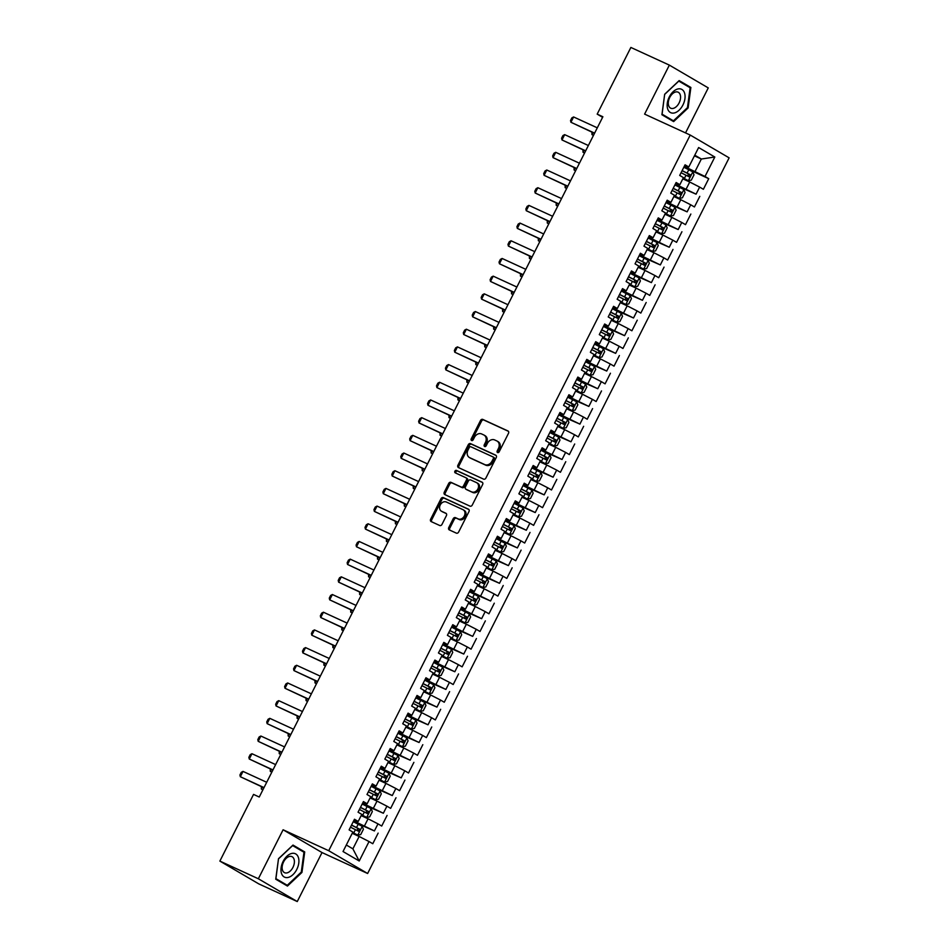 <?xml version="1.0" encoding="UTF-8"?>
<svg xmlns="http://www.w3.org/2000/svg" width="949" height="949" viewBox="0 0 949 949"><rect width="100%" height="100%" fill="white"/><g stroke="black" fill="none" stroke-linecap="round" stroke-linejoin="round"><path stroke-width="1.42" d="M497.573 452.554A1.364 1.079 -59.6 0 0 499.174 451.795L508.486 433.349A1.945 1.542 -59.6 0 0 507.964 430.965L482.78 419.411A1.945 1.542 -59.6 0 0 480.502 420.502L471.19 438.948A1.364 1.079 -59.6 0 0 473.148 439.85L474.358 437.453A6.228 4.923 -59.6 0 1 481.641 433.954L483.729 434.927A6.228 4.923 -59.6 0 1 484.073 435.105A6.228 4.923 -59.6 0 1 485.402 442.531L484.204 444.915A1.364 1.079 -59.6 0 0 486.161 445.816L487.359 443.432A6.228 4.923 -59.6 0 1 494.643 439.933L496.742 440.894A6.228 4.923 -59.6 0 1 497.086 441.071A6.228 4.923 -59.6 0 1 498.415 448.509L497.217 450.894A1.364 1.079 -59.6 0 0 497.573 452.554M448.77 527.525A1.945 1.542 -59.6 0 0 449.292 529.898L456.35 533.136A1.945 1.542 -59.6 0 0 458.628 532.045L468.984 511.558A1.945 1.542 -59.6 0 0 468.462 509.186L443.278 497.62A1.945 1.542 -59.6 0 0 441 498.711L430.644 519.198A1.945 1.542 -59.6 0 0 431.166 521.582L439.707 525.497A1.945 1.542 -59.6 0 0 441.985 524.406L446.41 515.639A1.945 1.542 -59.6 0 0 445.888 513.255L441.653 511.321A5.208 4.116 -59.6 0 1 441.368 511.167A5.208 4.116 -59.6 0 1 440.348 504.773A5.208 4.116 -59.6 0 1 446.35 502.021L462.922 509.637A5.208 4.116 -59.6 0 1 463.219 509.791A5.208 4.116 -59.6 0 1 464.227 516.185A5.208 4.116 -59.6 0 1 458.237 518.925L455.473 517.656A1.945 1.542 -59.6 0 0 453.195 518.747L448.77 527.525L449.814 528.13A1.945 1.542 -59.6 0 0 449.909 530.183M258.353 878.762L297.262 901.55L322.019 852.558L283.099 829.77L258.353 878.762L219.871 861.099L253.549 794.408L259.255 797.03L602.888 116.751L597.182 114.129L602.603 117.308M283.099 829.77L328.722 850.707L690.22 135.055L729.129 157.842L367.631 873.495L328.722 850.707M685.534 132.907L708.262 87.901L669.353 65.113L644.608 114.117L690.22 135.055M669.353 65.113L630.871 47.45L597.182 114.129M483.634 479.15A1.945 1.542 -59.6 0 0 485.9 478.047L496.256 457.56A1.945 1.542 -59.6 0 0 495.734 455.188L470.55 443.622A1.945 1.542 -59.6 0 0 468.272 444.725L457.928 465.212A1.945 1.542 -59.6 0 0 458.45 467.584L483.634 479.15M482.614 484.559L472.27 505.046A1.945 1.542 -59.6 0 1 469.992 506.149L444.808 494.583A1.945 1.542 -59.6 0 1 444.286 492.199L448.711 483.432A1.945 1.542 -59.6 0 1 450.989 482.341L461.202 487.027A1.945 1.542 -59.6 0 0 463.48 485.935L466.422 480.123A1.945 1.542 -59.6 0 0 465.9 477.738L455.259 472.863A1.364 1.079 -59.6 0 1 456.493 470.431L482.092 482.187A1.945 1.542 -59.6 0 1 482.614 484.559M684.051 167.344L708.725 178.673L705 176.478L714.822 157.024L698.63 147.546L688.796 167L685.071 164.806L679.709 175.423L683.446 177.605L679.864 184.687L676.139 182.505L670.777 193.11L674.502 195.292L670.931 202.374L667.194 200.192L661.833 210.797L665.569 212.991L661.999 220.061L658.262 217.879L652.9 228.484L656.637 230.678L653.066 237.748L649.33 235.566L643.968 246.171L647.704 248.365L644.122 255.435L640.397 253.253L635.035 263.858L638.772 266.052L635.189 273.122L631.465 270.94L626.103 281.556L629.828 283.739L626.257 290.809L622.52 288.626L617.158 299.243L620.895 301.426L617.324 308.496L613.588 306.313L608.226 316.93L611.963 319.113L608.392 326.183L604.655 324L599.293 334.617L603.03 336.8L599.448 343.882L595.723 341.687L590.361 352.304L594.098 354.487L590.515 361.569L586.79 359.374L581.429 369.991L585.153 372.174L581.583 379.256L577.846 377.061L572.484 387.678L576.221 389.861L572.65 396.943L568.914 394.748L563.552 405.365L567.288 407.548L563.718 414.63L559.981 412.447L554.619 423.052L558.356 425.247L554.774 432.317L551.049 430.134L545.687 440.739L549.424 442.934L545.841 450.004L542.116 447.821L536.754 458.426L540.479 460.621L536.909 467.691L533.172 465.508L527.81 476.113L531.547 478.308L527.976 485.378L524.239 483.195L518.878 493.812L522.614 495.995L519.044 503.065L515.307 500.882L509.945 511.499L513.682 513.682L510.099 520.752L506.375 518.569L501.013 529.186L504.749 531.369L501.167 538.439L497.442 536.256L492.08 546.873L495.805 549.056L492.234 556.138L488.498 553.943L483.136 564.56L486.873 566.743L483.302 573.825L479.565 571.63L474.203 582.247L477.94 584.43L474.37 591.512L470.633 589.317L465.271 599.934L469.008 602.117L465.425 609.199L461.7 607.004L456.339 617.621L460.075 619.804L456.493 626.886L452.768 624.703L447.406 635.308L451.131 637.503L447.56 644.573L443.824 642.39L438.462 652.995L442.198 655.19L438.628 662.26L434.891 660.077L429.529 670.682L433.266 672.877L429.695 679.947L425.959 677.764L420.597 688.369L424.333 690.564L420.751 697.634L417.026 695.451L411.664 706.068L415.401 708.251L411.819 715.321L408.094 713.138L402.732 723.755L406.457 725.938L402.886 733.008L399.149 730.825L393.788 741.442L397.524 743.625L393.954 750.695L390.217 748.512L384.855 759.129L388.592 761.312L385.021 768.393L381.284 766.199L375.923 776.816L379.659 778.999L376.077 786.08L372.352 783.886L366.99 794.503L370.727 796.686L367.144 803.767L363.42 801.573L358.058 812.19L361.783 814.372L358.212 821.454L354.475 819.26L349.113 829.877L352.85 832.059L343.028 851.526L359.22 861.004L352.886 848.845L359.137 836.472L352.233 833.293M708.725 178.673L703.375 189.278L699.638 187.095L696.068 194.165L675.32 184.118M675.119 185.031L696.068 194.165M699.793 196.36L694.431 206.965L690.706 204.782L687.123 211.852L666.388 201.805M666.186 202.718L687.123 211.852M690.86 214.047L685.498 224.652L681.762 222.469L678.191 229.539L657.443 219.492M657.254 220.405L678.191 229.539M681.928 231.734L676.566 242.339L672.829 240.156L669.259 247.238L648.511 237.179M648.321 238.092L669.259 247.238M672.995 249.421L667.633 260.038L663.897 257.843L660.326 264.925L639.579 254.866M639.377 255.779L660.326 264.925M664.051 267.108L658.701 277.725L654.964 275.53L651.394 282.612L630.646 272.553M630.444 273.466L651.394 282.612M655.118 284.795L649.757 295.412L646.032 293.217L642.449 300.299L621.714 290.24M621.512 291.153L642.449 300.299M646.186 302.482L640.824 313.099L637.087 310.904L633.517 317.986L612.769 307.927M612.579 308.84L633.517 317.986M637.254 320.169L631.892 330.786L628.155 328.603L624.584 335.673L603.837 325.614M603.647 326.527L624.584 335.673M628.321 337.856L622.959 348.473L619.222 346.29L615.652 353.36L594.904 343.301M594.703 344.214L615.652 353.36M619.377 355.543L614.027 366.16L610.29 363.977L606.719 371.047L585.972 360.988M585.77 361.913L606.719 371.047M610.444 373.23L605.082 383.847L601.358 381.664L597.775 388.734L577.039 378.687M576.838 379.6L597.775 388.734M601.512 390.929L596.15 401.534L592.413 399.351L588.843 406.421L568.095 396.374M567.905 397.287L588.843 406.421M592.579 408.616L587.217 419.221L583.481 417.038L579.91 424.108L559.163 414.061M558.973 414.974L579.91 424.108M583.647 426.303L578.285 436.908L574.548 434.725L570.978 441.795L550.23 431.748M550.029 432.661L570.978 441.795M574.703 443.99L569.353 454.595L565.616 452.412L562.045 459.494L541.298 449.435M541.096 450.348L562.045 459.494M565.77 461.677L560.408 472.294L556.683 470.099L553.101 477.181L532.365 467.122M532.164 468.035L553.101 477.181M556.838 479.364L551.476 489.981L547.739 487.786L544.168 494.868L523.421 484.809M523.231 485.722L544.168 494.868M547.905 497.051L542.543 507.668L538.807 505.473L535.236 512.555L514.488 502.496M514.299 503.409L535.236 512.555M538.973 514.738L533.611 525.355L529.874 523.16L526.304 530.242L505.556 520.182M505.354 521.096L526.304 530.242M530.028 532.425L524.678 543.042L520.942 540.859L517.371 547.929L496.624 537.869M496.422 538.783L517.371 547.929M521.096 550.112L515.734 560.729L512.009 558.546L508.427 565.616L487.691 555.556M487.489 556.47L508.427 565.616M512.163 567.799L506.802 578.416L503.065 576.233L499.494 583.303L478.747 573.243M478.557 574.169L499.494 583.303M503.231 585.486L497.869 596.102L494.132 593.92L490.562 600.99L469.814 590.942M469.625 591.856L490.562 600.99M494.299 603.184L488.937 613.789L485.2 611.607L481.629 618.677L460.882 608.629M460.68 609.543L481.629 618.677M485.354 620.871L480.004 631.476L476.268 629.294L472.697 636.364L451.949 626.316M451.748 627.23L472.697 636.364M476.422 638.558L471.06 649.163L467.335 646.981L463.753 654.051L443.017 644.003M442.815 644.917L463.753 654.051M467.489 656.245L462.127 666.85L458.391 664.668L454.82 671.75L434.073 661.69M433.883 662.604L454.82 671.75M458.557 673.932L453.195 684.537L449.458 682.355L445.888 689.437L425.14 679.377M424.95 680.291L445.888 689.437M449.624 691.619L444.262 702.236L440.526 700.042L436.955 707.124L416.208 697.064M416.006 697.978L436.955 707.124M440.68 709.306L435.33 719.923L431.593 717.729L428.023 724.811L407.275 714.751M407.074 715.665L428.023 724.811M431.748 726.993L426.386 737.61L422.661 735.416L419.078 742.498L398.343 732.438M398.141 733.352L419.078 742.498M422.815 744.68L417.453 755.297L413.717 753.115L410.146 760.185L389.398 750.125M389.209 751.039L410.146 760.185M413.883 762.367L408.521 772.984L404.784 770.802L401.213 777.872L380.466 767.812M380.276 768.726L401.213 777.872M404.95 780.054L399.588 790.671L395.852 788.489L392.281 795.559L371.534 785.499M371.332 786.424L392.281 795.559M396.006 797.741L390.656 808.358L386.919 806.176L383.349 813.246L362.601 803.198M362.399 804.111L383.349 813.246M387.073 815.428L381.712 826.045L377.987 823.862L374.404 830.933L353.669 820.885M353.467 821.798L374.404 830.933M378.141 833.127L372.779 843.732L369.042 841.549L359.22 861.004M354.072 820.078L358.212 821.454M369.042 841.549L359.137 836.472M363.004 802.391L367.144 803.767M364.499 825.855L368.07 818.785L361.166 815.606M377.987 823.862L368.07 818.785M371.937 784.704L376.077 786.08M373.432 808.168L377.014 801.086L370.098 797.919M386.919 806.176L377.014 801.086M380.869 767.017L385.021 768.393M382.364 790.481L385.946 783.399L379.031 780.232M395.852 788.489L385.946 783.399M389.802 749.33L393.954 750.695M391.308 772.794L394.879 765.713L387.975 762.545M404.784 770.802L394.879 765.713M398.746 731.643L402.886 733.008M400.241 755.107L403.811 748.026L396.907 744.858M413.717 753.115L403.811 748.026M407.679 713.956L411.819 715.321M409.173 737.42L412.744 730.339L405.84 727.171M422.661 735.416L412.744 730.339M416.611 696.269L420.751 697.634M418.106 719.722L421.688 712.652L414.772 709.484M431.593 717.729L421.688 712.652M425.543 678.582L429.695 679.947M427.038 702.035L430.621 694.965L423.705 691.797M440.526 700.042L430.621 694.965M434.476 660.884L438.628 662.26M435.982 684.348L439.553 677.278L432.637 674.098M449.458 682.355L439.553 677.278M443.42 643.197L447.56 644.573M444.915 666.661L448.486 659.591L441.582 656.411M458.391 664.668L448.486 659.591M452.353 625.51L456.493 626.886M453.847 648.974L457.418 641.904L450.514 638.724M467.335 646.981L457.418 641.904M461.285 607.823L465.425 609.199M462.78 631.287L466.362 624.217L459.446 621.037M476.268 629.294L466.362 624.217M470.218 590.136L474.37 591.512M471.712 613.6L475.295 606.53L468.379 603.35M485.2 611.607L475.295 606.53M479.15 572.449L483.302 573.825M480.657 595.913L484.227 588.831L477.311 585.663M494.132 593.92L484.227 588.831M488.094 554.762L492.234 556.138M489.589 578.226L493.16 571.144L486.256 567.976M503.065 576.233L493.16 571.144M497.027 537.075L501.167 538.439M498.522 560.539L502.092 553.457L495.188 550.29M512.009 558.546L502.092 553.457M505.959 519.388L510.099 520.752M507.454 542.852L511.037 535.77L504.121 532.603M520.942 540.859L511.037 535.77M514.892 501.701L519.044 503.065M516.386 525.165L519.969 518.083L513.053 514.916M529.874 523.16L519.969 518.083M523.824 484.014L527.976 485.378M525.331 507.466L528.901 500.396L521.986 497.229M538.807 505.473L528.901 500.396M532.769 466.327L536.909 467.691M534.263 489.779L537.834 482.709L530.93 479.542M547.739 487.786L537.834 482.709M541.701 448.628L545.841 450.004M543.196 472.092L546.766 465.022L539.862 461.855M556.683 470.099L546.766 465.022M550.634 430.941L554.774 432.317M552.128 454.405L555.711 447.335L548.795 444.156M565.616 452.412L555.711 447.335M559.566 413.254L563.718 414.63M561.061 436.718L564.643 429.648L557.727 426.469M574.548 434.725L564.643 429.648M568.498 395.567L572.65 396.943M570.005 419.031L573.576 411.961L566.66 408.782M583.481 417.038L573.576 411.961M577.443 377.88L581.583 379.256M578.937 401.344L582.508 394.274L575.604 391.095M592.413 399.351L582.508 394.274M586.375 360.193L590.515 361.569M587.87 383.657L591.441 376.575L584.537 373.408M601.358 381.664L591.441 376.575M595.308 342.506L599.448 343.882M596.802 365.97L600.385 358.888L593.469 355.721M610.29 363.977L600.385 358.888M604.24 324.819L608.392 326.183M605.735 348.283L609.317 341.201L602.401 338.034M619.222 346.29L609.317 341.201M613.173 307.132L617.324 308.496M614.679 330.596L618.25 323.514L611.334 320.347M628.155 328.603L618.25 323.514M622.117 289.445L626.257 290.809M623.612 312.909L627.182 305.827L620.278 302.66M637.087 310.904L627.182 305.827M631.049 271.758L635.189 273.122M632.544 295.222L636.115 288.14L629.211 284.973M646.032 293.217L636.115 288.14M639.982 254.071L644.122 255.435M641.477 277.523L645.059 270.453L638.143 267.286M654.964 275.53L645.059 270.453M648.914 236.384L653.066 237.748M650.409 259.836L653.991 252.766L647.076 249.599M663.897 257.843L653.991 252.766M657.847 218.685L661.999 220.061M659.353 242.149L662.924 235.079L656.008 231.9M672.829 240.156L662.924 235.079M666.791 200.998L670.931 202.374M668.286 224.462L671.856 217.392L664.952 214.213M681.762 222.469L671.856 217.392M675.724 183.311L679.864 184.687M677.218 206.775L680.789 199.705L673.885 196.526M690.706 204.782L680.789 199.705M684.656 165.624L688.796 167M686.151 189.088L689.733 182.018L682.817 178.839M699.638 187.095L689.733 182.018M219.871 861.099L258.78 883.887L297.262 901.55M322.019 852.558L367.631 873.495M346.314 845.001L352.886 848.845M694.431 155.85L701.347 159.017L694.775 155.173M705 176.478L684.253 166.431M695.083 171.401L701.347 159.017L714.822 157.024M673.636 121.602L688.108 107.961L690.872 87.462L679.152 80.594L664.68 94.236L661.916 114.734L673.636 121.602M304.712 851.929L292.992 845.073L278.508 858.703L275.744 879.213L287.464 886.069L301.948 872.428L304.712 851.929L298.994 849.308M498.154 452.626A1.364 1.079 -59.6 0 1 498.261 451.51L499.471 449.126A6.228 4.923 -59.6 0 0 498.142 441.688L497.086 441.071M484.073 435.105L485.129 435.721A6.228 4.923 -59.6 0 1 486.457 443.147L485.247 445.532A1.364 1.079 -59.6 0 0 485.141 446.647M508.403 431.297L483.836 420.027A1.945 1.542 -59.6 0 0 481.558 421.119L472.234 439.565A1.364 1.079 -59.6 0 0 472.127 440.668M496.161 455.52L471.594 444.239A1.945 1.542 -59.6 0 0 469.328 445.33L458.972 465.817A1.945 1.542 -59.6 0 0 459.067 467.869M493.326 458.581A1.364 1.079 -59.6 0 0 492.97 456.908L470.858 446.765A1.364 1.079 -59.6 0 0 469.269 447.525L467.999 450.051A6.228 4.923 -59.6 0 0 469.328 457.477A6.228 4.923 -59.6 0 0 469.66 457.655L484.773 464.595A6.228 4.923 -59.6 0 0 492.057 461.095L493.326 458.581L494.382 459.197A1.364 1.079 -59.6 0 0 494.014 457.525L493.112 456.991M470.052 457.881A6.228 4.923 -59.6 0 0 470.372 458.094A6.228 4.923 -59.6 0 0 470.716 458.272L469.66 457.655M494.382 459.197L493.112 461.712A6.228 4.923 -59.6 0 1 485.829 465.212L470.716 458.272M466.101 477.869L466.944 478.355A1.945 1.542 -59.6 0 1 467.466 480.74L464.536 486.552A1.945 1.542 -59.6 0 1 462.258 487.644L452.044 482.958A1.945 1.542 -59.6 0 0 449.767 484.049L445.342 492.816A1.945 1.542 -59.6 0 0 445.425 494.868M482.531 482.519L457.537 471.048A1.364 1.079 -59.6 0 0 455.971 473.183M471.807 491.902A5.208 4.116 -59.6 0 0 477.798 489.15A5.208 4.116 -59.6 0 0 476.778 482.756A5.208 4.116 -59.6 0 0 476.493 482.614L470.657 479.921A1.945 1.542 -59.6 0 0 468.379 481.024L465.437 486.837A1.945 1.542 -59.6 0 0 465.959 489.209L472.851 492.507A5.208 4.116 -59.6 0 0 478.854 489.767A5.208 4.116 -59.6 0 0 477.833 483.373A5.208 4.116 -59.6 0 0 477.549 483.219M466.801 489.708A1.945 1.542 -59.6 0 0 467.015 489.826L465.959 489.209M472.851 492.507L467.015 489.826M463.978 510.254A5.208 4.116 -59.6 0 1 464.263 510.408A5.208 4.116 -59.6 0 1 465.283 516.802A5.208 4.116 -59.6 0 1 459.292 519.542L456.528 518.273A1.945 1.542 -59.6 0 0 454.251 519.364L449.814 528.13M442.151 511.606A5.208 4.116 -59.6 0 0 442.424 511.784A5.208 4.116 -59.6 0 0 442.709 511.926L441.653 511.321M446.315 513.587L442.709 511.926M468.889 509.518L444.322 498.237A1.945 1.542 -59.6 0 0 442.044 499.328L431.7 519.815A1.945 1.542 -59.6 0 0 431.795 521.867M687.432 107.652L688.108 107.961M685.154 84.829L690.872 87.462M301.26 872.119L301.948 872.428M683.185 178.127L688.31 180.678L691.311 180.132L693.992 174.83L692.782 171.828L683.849 167.238M688.31 180.678L683.233 178.009M681.074 172.718L689.045 176.775L690.113 174.652L682.141 170.595M682.094 170.701L688.061 173.703L688.203 175.707M592.947 132.611L591.951 134.58L593.516 135.304M591.915 132.136L591.951 134.58L593.445 135.446M594.608 133.133L570.918 122.267L570.527 120.547L571.867 117.89L573.599 116.952L597.289 127.83M573.599 116.952L570.918 122.267L594.513 133.335M674.253 195.814L679.377 198.365L682.378 197.819L685.059 192.517L683.849 189.515L674.905 184.925M679.377 198.365L674.3 195.696M672.141 190.405L680.16 194.486L681.18 192.339L673.209 188.282M673.149 188.4L679.128 191.39L679.27 193.394M584.015 150.298L583.018 152.267L584.584 152.991M582.983 149.835L583.018 152.267L584.501 153.145M665.308 213.501L670.445 216.052L673.434 215.518L676.115 210.203L674.905 207.202L665.973 202.612M670.445 216.052L665.368 213.383M663.209 208.092L671.18 212.149L672.248 210.026L664.276 205.969M664.217 206.087L670.196 209.077L670.338 211.081M575.07 167.985L574.086 169.954L575.652 170.678M574.05 167.522L574.086 169.954L575.568 170.832M585.675 150.82L561.986 139.954L561.583 138.234L562.923 135.577L564.667 134.639L588.356 145.517M564.667 134.639L561.986 139.954L585.58 151.021M576.743 168.519L553.053 157.641L552.65 155.921L553.991 153.263L555.723 152.326L579.424 163.204M555.723 152.326L553.053 157.641L576.648 168.708M674.502 112.919A12.895 7.9 114.7 0 0 684.929 98.684A12.895 7.9 114.7 0 0 677.716 89.004A12.895 7.9 114.7 0 0 667.289 103.251A12.895 7.9 114.7 0 0 674.502 112.919M673.316 108.376A8.826 5.409 114.7 0 0 680.053 100.547A8.826 5.409 114.7 0 0 678.108 92.172A8.826 5.409 114.7 0 0 675.522 92.006A8.826 5.409 114.7 0 0 668.796 99.835A8.826 5.409 114.7 0 0 670.741 108.21A8.826 5.409 114.7 0 0 673.316 108.376M664.751 94.319L678.784 81.104L690.137 87.747L687.467 107.617L673.434 120.831L662.082 114.177L664.668 94.283M668.286 118.471L673.434 120.831M288.33 877.398A12.895 7.9 114.7 0 0 298.769 863.163A12.895 7.9 114.7 0 0 291.557 853.483A12.895 7.9 114.7 0 0 281.118 867.718A12.895 7.9 114.7 0 0 288.33 877.398M287.156 872.855A8.826 5.409 114.7 0 0 293.882 865.025A8.826 5.409 114.7 0 0 291.936 856.639A8.826 5.409 114.7 0 0 289.362 856.472A8.826 5.409 114.7 0 0 282.636 864.314A8.826 5.409 114.7 0 0 284.57 872.689A8.826 5.409 114.7 0 0 287.156 872.855M278.591 858.786L292.624 845.571L303.977 852.226L301.296 872.084L287.262 885.298L275.91 878.655L278.508 858.75M282.114 882.938L287.262 885.298M656.376 231.188L661.512 233.739L664.502 233.205L667.183 227.89L665.973 224.889L657.04 220.298M661.512 233.739L656.435 231.07M654.264 225.779L662.236 229.836L663.315 227.713L655.344 223.656M655.284 223.774L661.263 226.764L661.406 228.78M566.138 185.672L565.141 187.641L566.719 188.365M565.118 185.209L565.141 187.641L566.636 188.519M647.443 248.875L652.568 251.426L655.569 250.892L658.25 245.577L657.04 242.576L648.108 237.985M652.568 251.426L647.503 248.757M645.332 243.466L653.303 247.523L654.383 245.4L646.411 241.343M646.352 241.461L652.331 244.462L652.473 246.467M557.205 203.359L556.209 205.328L557.775 206.052M556.185 202.896L556.209 205.328L557.704 206.206M567.81 186.206L544.109 175.328L543.718 173.608L545.058 170.95L546.79 170.013L570.491 180.891M546.79 170.013L544.109 175.328L567.704 186.395M558.866 203.893L535.177 193.015L534.785 191.295L536.126 188.649L537.858 187.712L561.547 198.578M537.858 187.712L535.177 193.015L558.771 204.082M638.511 266.562L643.636 269.113L646.637 268.579L649.318 263.264L648.108 260.263L639.175 255.672M643.636 269.113L638.558 266.455M636.399 261.153L644.371 265.21L645.439 263.087L637.467 259.03M637.42 259.148L643.386 262.149L643.529 264.154M548.273 221.046L547.276 223.015L548.842 223.739M547.241 220.583L547.276 223.015L548.771 223.893M549.934 221.58L526.244 210.702L525.853 208.982L527.193 206.336L528.925 205.399L552.615 216.265M528.925 205.399L526.244 210.702L549.839 221.769M629.578 284.249L634.703 286.8L637.704 286.266L640.385 280.963L639.175 277.962L630.231 273.359M634.703 286.8L629.626 284.142M627.467 278.84L635.439 282.897L636.506 280.774L628.535 276.728M628.475 276.835L634.454 279.836L634.596 281.841M539.34 238.745L538.344 240.702L539.91 241.426M538.308 238.27L538.344 240.702L539.827 241.58M541.001 239.267L517.312 228.389L516.92 226.669L518.249 224.023L519.993 223.086L543.682 233.964M519.993 223.086L517.312 228.389L540.906 239.456M620.634 301.936L625.771 304.487L628.76 303.953L631.441 298.65L630.231 295.649L621.298 291.046M625.771 304.487L620.693 301.829M618.534 296.539L626.506 300.584L627.574 298.461L619.602 294.415M619.543 294.522L625.521 297.523L625.664 299.528M530.396 256.432L529.412 258.389L530.977 259.113M529.376 255.957L529.412 258.389L530.894 259.267M532.069 256.954L508.379 246.076L507.976 244.356L509.316 241.71L511.048 240.773L534.75 251.651M511.048 240.773L508.379 246.076L531.974 257.143M611.702 319.623L616.838 322.174L619.827 321.64L622.508 316.337L621.298 313.336L612.366 308.733M616.838 322.174L611.761 319.516M609.59 314.226L617.562 318.271L618.641 316.147L610.67 312.102M610.61 312.209L616.589 315.21L616.731 317.215M521.464 274.119L520.467 276.076L522.045 276.8M520.443 273.644L520.467 276.076L521.962 276.954M523.136 274.641L499.435 263.763L499.044 262.054L500.384 259.397L502.116 258.46L525.817 269.338M502.116 258.46L499.435 263.763L523.029 274.83M602.769 337.31L607.894 339.861L610.895 339.327L613.576 334.024L612.366 331.023L603.434 326.42M607.894 339.861L602.829 337.203M600.658 331.913L608.629 335.958L609.709 333.834L601.737 329.789M601.678 329.896L607.657 332.897L607.799 334.902M512.531 291.806L511.535 293.775L513.101 294.487M511.511 291.331L511.535 293.775L513.029 294.641M514.192 292.328L490.503 281.45L490.111 279.741L491.452 277.084L493.183 276.147L516.873 287.025M493.183 276.147L490.503 281.45L514.097 292.529M593.837 354.997L598.961 357.548L601.963 357.014L604.643 351.711L603.434 348.71L594.501 344.119M598.961 357.548L593.884 354.89M591.725 349.6L599.697 353.645L600.764 351.521L592.793 347.476M592.745 347.583L598.712 350.584L598.855 352.589M503.599 309.493L502.602 311.462L504.168 312.174M502.567 309.018L502.602 311.462L504.097 312.328M505.259 310.015L481.57 299.137L481.179 297.428L482.519 294.771L484.251 293.834L507.94 304.712M484.251 293.834L481.57 299.137L505.165 310.216M584.904 372.684L590.029 375.235L593.03 374.701L595.711 369.398L594.501 366.397L585.557 361.806M590.029 375.235L584.952 372.577M582.793 367.287L590.764 371.332L591.832 369.22L583.86 365.163M583.801 365.27L589.78 368.271L589.922 370.276M494.666 327.18L493.67 329.149L495.236 329.861M493.634 326.705L493.67 329.149L495.153 330.015M496.327 327.702L472.638 316.824L472.246 315.115L473.575 312.458L475.319 311.521L499.008 322.399M475.319 311.521L472.638 316.824L496.232 327.903M575.96 390.383L581.096 392.933L584.086 392.388L586.767 387.085L585.557 384.084L576.624 379.493M581.096 392.933L576.019 390.264M573.86 384.974L581.879 389.054L582.9 386.907L574.928 382.85M574.869 382.957L580.847 385.958L580.99 387.963M485.722 344.867L484.737 346.836L486.303 347.559M484.702 344.392L484.737 346.836L486.22 347.702M487.395 345.389L463.705 334.511L463.302 332.802L464.642 330.145L466.374 329.208L490.075 340.086M466.374 329.208L463.705 334.511L487.3 345.59M567.028 408.07L572.164 410.62L575.153 410.075L577.834 404.772L576.624 401.771L567.692 397.18M572.164 410.62L567.087 407.951M564.916 402.661L572.888 406.718L573.967 404.594L565.995 400.537M565.936 400.644L571.915 403.645L572.057 405.65M476.789 362.554L475.793 364.523L477.371 365.246M475.769 362.091L475.793 364.523L477.288 365.401M478.462 363.076L454.761 352.209L454.369 350.489L455.71 347.832L457.442 346.895L481.143 357.773M457.442 346.895L454.761 352.209L478.355 363.277M558.095 425.757L563.22 428.307L566.221 427.762L568.902 422.459L567.692 419.458L558.759 414.867M563.22 428.307L558.154 425.638M555.984 420.348L563.955 424.405L565.035 422.281L557.063 418.224M557.004 418.343L562.982 421.332L563.125 423.337M467.857 380.241L466.861 382.21L468.426 382.933M466.837 379.778L466.861 382.21L468.355 383.088M469.518 380.774L445.828 369.896L445.437 368.176L446.777 365.519L448.509 364.582L472.199 375.46M448.509 364.582L445.828 369.896L469.423 380.964M549.163 443.444L554.287 445.994L557.288 445.461L559.969 440.146L558.759 437.145L549.827 432.554M554.287 445.994L549.21 443.325M547.051 438.035L555.023 442.092L556.09 439.968L548.119 435.911M548.071 436.03L554.038 439.019L554.18 441.024M458.925 397.928L457.928 399.897L459.494 400.62M457.892 397.465L457.928 399.897L459.423 400.775M460.585 398.461L436.896 387.583L436.504 385.863L437.845 383.206L439.577 382.269L463.266 393.147M439.577 382.269L436.896 387.583L460.49 398.651M540.23 461.131L545.355 463.681L548.356 463.148L551.037 457.833L549.827 454.832L540.883 450.241M545.355 463.681L540.278 461.012M538.119 455.722L546.09 459.779L547.158 457.655L539.186 453.598M539.127 453.717L545.106 456.718L545.248 458.723M449.992 415.615L448.996 417.584L450.561 418.307M448.96 415.152L448.996 417.584L450.478 418.462M451.653 416.148L427.963 405.27L427.572 403.55L428.901 400.905L430.644 399.956L454.334 410.834M430.644 399.956L427.963 405.27L451.558 416.338M531.286 478.818L536.422 481.368L539.412 480.835L542.093 475.52L540.883 472.519L531.95 467.928M536.422 481.368L531.345 478.711M529.186 473.409L537.158 477.466L538.225 475.342L530.254 471.285M530.194 471.404L536.173 474.405L536.315 476.41M441.048 433.302L440.063 435.271L441.629 435.994M440.028 432.839L440.063 435.271L441.546 436.149M442.72 433.835L419.031 422.957L418.628 421.237L419.968 418.592L421.7 417.655L445.401 428.521M421.7 417.655L419.031 422.957L442.625 434.025M522.353 496.505L527.49 499.055L530.479 498.522L533.16 493.207L531.95 490.218L523.018 485.615M527.49 499.055L522.413 496.398M520.242 491.096L528.213 495.153L529.293 493.029L521.321 488.984M521.262 489.091L527.241 492.092L527.383 494.097M432.115 451L431.119 452.958L432.697 453.681M431.095 450.526L431.119 452.958L432.614 453.836M433.788 451.522L410.087 440.644L409.695 438.924L411.036 436.279L412.768 435.342L436.469 446.22M412.768 435.342L410.087 440.644L433.681 451.712M513.421 514.192L518.545 516.742L521.547 516.209L524.228 510.906L523.018 507.905L514.085 503.302M518.545 516.742L513.48 514.085M511.309 508.794L519.281 512.84L520.36 510.716L512.389 506.671M512.33 506.778L518.308 509.779L518.451 511.784M423.183 468.687L422.186 470.645L423.752 471.368M422.163 468.213L422.186 470.645L423.681 471.523M424.844 469.209L401.154 458.331L400.763 456.611L402.103 453.966L403.835 453.029L427.524 463.907M403.835 453.029L401.154 458.331L424.749 469.399M504.488 531.879L509.613 534.429L512.614 533.896L515.295 528.593L514.085 525.592L505.153 520.989M509.613 534.429L504.536 531.772M502.377 526.481L510.348 530.527L511.416 528.403L503.445 524.358M503.397 524.465L509.364 527.466L509.506 529.471M414.25 486.374L413.254 488.332L414.82 489.055M413.218 485.9L413.254 488.332L414.749 489.209M415.911 486.896L392.222 476.018L391.83 474.31L393.171 471.653L394.903 470.716L418.592 481.594M394.903 470.716L392.222 476.018L415.816 487.086M495.556 549.566L500.681 552.116L503.682 551.583L506.363 546.28L505.153 543.279L496.208 538.676M500.681 552.116L495.603 549.459M493.444 544.168L501.416 548.214L502.484 546.09L494.512 542.045M494.453 542.152L500.431 545.153L500.574 547.158M405.318 504.061L404.321 506.031L405.887 506.742M404.286 503.587L404.321 506.031L405.816 506.896M406.979 504.583L383.289 493.705L382.898 491.997L384.226 489.34L385.97 488.403L409.66 499.281M385.97 488.403L383.289 493.705L406.884 504.773M486.612 567.253L491.748 569.803L494.737 569.27L497.418 563.967L496.208 560.966L487.276 556.375M491.748 569.803L486.671 567.146M484.512 561.855L492.484 565.901L493.551 563.777L485.58 559.732M485.52 559.839L491.499 562.84L491.641 564.845M396.374 521.748L395.389 523.718L396.955 524.429M395.353 521.274L395.389 523.718L396.872 524.583M398.046 522.27L374.357 511.392L373.953 509.684L375.294 507.027L377.038 506.09L400.727 516.968M377.038 506.09L374.357 511.392L397.951 522.472M477.679 584.94L482.816 587.49L485.805 586.957L488.486 581.654L487.276 578.653L478.343 574.062M482.816 587.49L477.738 584.833M475.568 579.542L483.539 583.588L484.619 581.464L476.647 577.419M476.588 577.526L482.567 580.527L482.709 582.532M387.441 539.435L386.445 541.404L388.022 542.116M386.421 538.961L386.445 541.404L387.939 542.27M468.747 602.639L473.871 605.189L476.873 604.643L479.553 599.341L478.343 596.34L469.411 591.749M473.871 605.189L468.806 602.52M466.635 597.229L474.607 601.286L475.686 599.163L467.715 595.106M467.655 595.213L473.634 598.214L473.776 600.219M378.509 557.122L377.512 559.091L379.078 559.803M377.488 556.648L377.512 559.091L379.007 559.957M459.814 620.326L464.939 622.876L467.94 622.33L470.621 617.028L469.411 614.027L460.479 609.436M464.939 622.876L459.862 620.207M457.703 614.916L465.674 618.973L466.742 616.85L458.77 612.793M458.723 612.9L464.69 615.901L464.832 617.906M369.576 574.809L368.58 576.778L370.146 577.502M368.544 574.347L368.58 576.778L370.074 577.644M450.882 638.013L456.006 640.563L459.008 640.017L461.688 634.715L460.479 631.714L451.534 627.123M456.006 640.563L450.929 637.894M448.77 632.603L456.789 636.684L457.809 634.537L449.838 630.48M449.779 630.599L455.757 633.588L455.9 635.593M360.644 592.496L359.647 594.465L361.213 595.189M359.612 592.034L359.647 594.465L361.142 595.343M441.937 655.7L447.074 658.25L450.063 657.716L452.744 652.402L451.534 649.401L442.602 644.81M447.074 658.25L441.997 655.581M439.838 650.29L447.809 654.347L448.877 652.224L440.905 648.167M440.846 648.286L446.825 651.275L446.967 653.28M351.699 610.183L350.715 612.152L352.281 612.876M350.679 609.721L350.715 612.152L352.198 613.03M433.005 673.387L438.141 675.937L441.131 675.403L443.812 670.089L442.602 667.088L433.669 662.497M438.141 675.937L433.064 673.268M430.893 667.977L438.865 672.034L439.945 669.911L431.973 665.854M431.914 665.973L437.892 668.974L438.035 670.979M342.767 627.87L341.77 629.839L343.348 630.563M341.747 627.408L341.77 629.839L343.265 630.717M424.073 691.074L429.197 693.624L432.198 693.09L434.879 687.776L433.669 684.775L424.737 680.184M429.197 693.624L424.132 690.967M421.961 685.664L429.933 689.721L431.012 687.598L423.04 683.541M422.981 683.66L428.96 686.661L429.102 688.666M333.834 645.557L332.838 647.526L334.404 648.25M332.814 645.095L332.838 647.526L334.333 648.404M389.114 539.957L365.412 529.079L365.021 527.371L366.361 524.714L368.093 523.777L391.795 534.655M368.093 523.777L365.412 529.079L389.007 540.159M380.169 557.644L356.48 546.766L356.089 545.058L357.429 542.401L359.161 541.464L382.85 552.342M359.161 541.464L356.48 546.766L380.075 557.846M371.237 575.331L347.548 564.465L347.156 562.745L348.497 560.088L350.228 559.151L373.918 570.029M350.228 559.151L347.548 564.465L371.142 575.533M362.304 593.03L338.615 582.152L338.224 580.432L339.552 577.775L341.296 576.838L364.985 587.716M341.296 576.838L338.615 582.152L362.21 593.22M353.372 610.717L329.683 599.839L329.279 598.119L330.62 595.462L332.364 594.525L356.053 605.403M332.364 594.525L329.683 599.839L353.277 610.907M344.44 628.404L320.738 617.526L320.347 615.806L321.687 613.161L323.419 612.212L347.12 623.09M323.419 612.212L320.738 617.526L344.333 628.594M335.495 646.091L311.806 635.213L311.414 633.493L312.755 630.848L314.487 629.911L338.176 640.777M314.487 629.911L311.806 635.213L335.4 646.281M415.14 708.761L420.265 711.311L423.266 710.777L425.947 705.463L424.737 702.462L415.804 697.871M420.265 711.311L415.188 708.654M413.029 703.351L421 707.408L422.068 705.285L414.096 701.228M414.049 701.347L420.016 704.348L420.158 706.353M324.902 663.256L323.906 665.213L325.471 665.937M323.87 662.782L323.906 665.213L325.4 666.091M326.563 663.778L302.873 652.9L302.482 651.18L303.822 648.535L305.554 647.598L329.244 658.476M305.554 647.598L302.873 652.9L326.468 663.968M406.208 726.448L411.332 728.998L414.333 728.464L417.014 723.162L415.804 720.161L406.86 715.558M411.332 728.998L406.255 726.341M404.096 721.05L412.068 725.095L413.135 722.972L405.164 718.927M405.104 719.034L411.083 722.035L411.225 724.04M315.97 680.943L314.973 682.9L316.539 683.624M314.938 680.469L314.973 682.9L316.468 683.778M317.63 681.465L293.941 670.587L293.549 668.867L294.878 666.222L296.622 665.285L320.311 676.163M296.622 665.285L293.941 670.587L317.535 681.655M397.263 744.135L402.4 746.685L405.389 746.151L408.07 740.849L406.86 737.847L397.928 733.245M402.4 746.685L397.323 744.028M395.164 738.737L403.135 742.782L404.203 740.659L396.231 736.614M396.172 736.721L402.151 739.722L402.293 741.727M307.025 698.63L306.041 700.587L307.606 701.311M306.005 698.156L306.041 700.587L307.523 701.465M308.698 699.152L285.008 688.274L284.605 686.566L285.946 683.909L287.689 682.972L311.379 693.849M287.689 682.972L285.008 688.274L308.603 699.342M388.331 761.822L393.467 764.372L396.457 763.838L399.138 758.536L397.928 755.534L388.995 750.932M393.467 764.372L388.39 761.715M386.219 756.424L394.191 760.469L395.27 758.346L387.299 754.301M387.239 754.408L393.218 757.409L393.361 759.414M298.093 716.317L297.096 718.286L298.674 718.998M297.073 715.843L297.096 718.286L298.591 719.152M299.765 716.839L276.064 705.961L275.673 704.253L277.013 701.596L278.745 700.659L302.446 711.536M278.745 700.659L276.064 705.961L299.659 717.029M379.398 779.509L384.523 782.059L387.524 781.525L390.205 776.223L388.995 773.221L380.063 768.631M384.523 782.059L379.458 779.402M377.287 774.111L385.258 778.156L386.338 776.033L378.366 771.988M378.307 772.095L384.286 775.096L384.428 777.101M289.16 734.004L288.164 735.973L289.73 736.685M288.14 733.53L288.164 735.973L289.659 736.839M290.821 734.526L267.132 723.648L266.74 721.94L268.081 719.283L269.813 718.346L293.502 729.223M269.813 718.346L267.132 723.648L290.726 734.728M370.466 797.196L375.59 799.746L378.592 799.212L381.273 793.91L380.063 790.908L371.13 786.318M375.59 799.746L370.513 797.089M368.354 791.798L376.326 795.843L377.394 793.72L369.422 789.675M369.375 789.782L375.341 792.783L375.484 794.788M280.228 751.691L279.231 753.66L280.797 754.372M279.196 751.217L279.231 753.66L280.726 754.526M281.889 752.213L258.199 741.335L257.808 739.627L259.148 736.97L260.88 736.033L284.57 746.91M260.88 736.033L258.199 741.335L281.794 752.415M361.533 814.883L366.658 817.445L369.659 816.899L372.34 811.597L371.13 808.595L362.186 804.005M366.658 817.445L361.581 814.776M359.422 809.485L367.393 813.53L368.461 811.419L360.49 807.362M360.43 807.469L366.409 810.47L366.551 812.474M271.295 769.378L270.299 771.347L271.865 772.059M270.263 768.904L270.299 771.347L271.794 772.213M272.956 769.9L249.267 759.022L248.875 757.314L250.216 754.657L251.948 753.72L275.637 764.597M251.948 753.72L249.267 759.022L272.861 770.102M352.589 832.581L357.726 835.132L360.715 834.586L363.396 829.284L362.186 826.282L353.253 821.692M357.726 835.132L352.648 832.463M350.489 827.172L358.461 831.229L359.529 829.106L351.557 825.049M351.498 825.156L357.476 828.157L357.619 830.161M262.351 787.065L261.366 789.034L262.932 789.758M261.331 786.591L261.366 789.034L262.849 789.9M264.024 787.587L240.334 776.721L239.931 775.001L241.271 772.344L243.015 771.407L266.705 782.284M243.015 771.407L240.334 776.721L263.929 787.789M499.471 449.126L498.415 448.509M485.247 445.532L484.204 444.915M486.457 443.147L485.402 442.531M472.234 439.565L471.19 438.948M481.558 421.119L480.502 420.502M483.836 420.027L482.78 419.411M498.261 451.51L497.217 450.894M458.972 465.817L457.928 465.212M469.328 445.33L468.272 444.725M471.594 444.239L470.55 443.622M485.829 465.212L484.773 464.595M493.112 461.712L492.057 461.095M445.342 492.816L444.286 492.199M449.767 484.049L448.711 483.432M452.044 482.958L450.989 482.341M462.258 487.644L461.202 487.027M464.536 486.552L463.48 485.935M467.466 480.74L466.422 480.123M457.537 471.048L456.493 470.431M454.251 519.364L453.195 518.747M456.528 518.273L455.473 517.656M459.292 519.542L458.237 518.925M431.7 519.815L430.644 519.198M442.044 499.328L441 498.711M444.322 498.237L443.278 497.62M688.393 180.654L692.806 171.899M687.1 173.074L688.796 169.717M684.324 178.554L686.032 175.197M688.061 173.703L690.113 174.652M679.448 198.353L683.873 189.586M678.167 190.761L679.864 187.404M675.391 196.241L677.088 192.884M679.128 191.39L681.18 192.339M670.516 216.04L674.941 207.285M669.235 208.448L670.931 205.091M666.459 213.928L668.155 210.571M670.196 209.077L672.248 210.026M661.583 233.727L666.008 224.972M660.29 226.135L661.987 222.778M657.527 231.615L659.223 228.258M661.263 226.764L663.315 227.713M652.651 251.414L657.076 242.659M651.358 243.822L653.054 240.465M648.594 249.314L650.29 245.945M652.331 244.462L654.383 245.4M643.719 269.101L648.131 260.346M642.426 261.509L644.122 258.152M639.65 267.001L641.358 263.632M643.386 262.149L645.439 263.087M634.774 286.788L639.199 278.033M633.493 279.196L635.189 275.839M630.717 284.688L632.414 281.319M634.454 279.836L636.506 280.774M625.842 304.475L630.266 295.72M624.561 296.895L626.257 293.526M621.785 302.375L623.481 299.006M625.521 297.523L627.574 298.461M616.909 322.162L621.334 313.407M615.616 314.582L617.313 311.213M612.852 320.062L614.549 316.705M616.589 315.21L618.641 316.147M607.977 339.849L612.402 331.094M606.684 332.269L608.38 328.9M603.92 337.749L605.616 334.392M607.657 332.897L609.709 333.834M599.044 357.536L603.457 348.781M597.751 349.956L599.448 346.587M594.976 355.436L596.684 352.079M598.712 350.584L600.764 351.521M590.1 375.223L594.525 366.468M588.819 367.643L590.515 364.286M586.043 373.123L587.739 369.766M589.78 368.271L591.832 369.22M581.168 392.91L585.592 384.155M579.886 385.33L581.583 381.973M577.111 390.81L578.807 387.453M580.847 385.958L582.9 386.907M572.235 410.609L576.66 401.842M570.942 403.017L572.638 399.659M568.178 408.497L569.875 405.14M571.915 403.645L573.967 404.594M563.303 428.296L567.727 419.541M562.01 420.704L563.706 417.346M559.246 426.184L560.942 422.827M562.982 421.332L565.035 422.281M554.37 445.983L558.783 437.228M553.077 438.391L554.774 435.033M550.301 443.871L552.01 440.514M554.038 439.019L556.09 439.968M545.426 463.67L549.851 454.915M544.145 456.078L545.841 452.72M541.369 461.558L543.065 458.201M545.106 456.718L547.158 457.655M536.493 481.357L540.918 472.602M535.212 473.765L536.909 470.407M532.436 479.257L534.133 475.888M536.173 474.405L538.225 475.342M527.561 499.044L531.986 490.289M526.268 491.452L527.964 488.094M523.504 496.944L525.2 493.575M527.241 492.092L529.293 493.029M518.629 516.731L523.053 507.976M517.335 509.15L519.032 505.781M514.572 514.631L516.268 511.262M518.308 509.779L520.36 510.716M509.696 534.417L514.109 525.663M508.403 526.837L510.099 523.468M505.627 532.318L507.335 528.961M509.364 527.466L511.416 528.403M500.752 552.104L505.176 543.35M499.471 544.524L501.167 541.155M496.695 550.005L498.391 546.648M500.431 545.153L502.484 546.09M491.819 569.791L496.244 561.037M490.538 562.211L492.234 558.842M487.762 567.692L489.459 564.335M491.499 562.84L493.551 563.777M482.887 587.478L487.312 578.724M481.594 579.898L483.29 576.541M478.83 585.379L480.526 582.022M482.567 580.527L484.619 581.464M473.954 605.165L478.379 596.411M472.661 597.585L474.358 594.228M469.897 603.066L471.594 599.709M473.634 598.214L475.686 599.163M465.022 622.864L469.435 614.098M463.729 615.272L465.425 611.915M460.953 620.753L462.661 617.396M464.69 615.901L466.742 616.85M456.078 640.551L460.502 631.797M454.796 632.959L456.493 629.602M452.021 638.44L453.717 635.083M455.757 633.588L457.809 634.537M447.145 658.238L451.57 649.484M445.864 650.646L447.56 647.289M443.088 656.127L444.784 652.77M446.825 651.275L448.877 652.224M438.213 675.925L442.637 667.171M436.92 668.333L438.616 664.976M434.156 673.814L435.852 670.457M437.892 668.974L439.945 669.911M429.28 693.612L433.705 684.858M427.987 686.02L429.683 682.663M425.223 691.513L426.92 688.144M428.96 686.661L431.012 687.598M420.348 711.299L424.761 702.545M419.055 703.707L420.751 700.35M416.279 709.2L417.987 705.831M420.016 704.348L422.068 705.285M411.403 728.986L415.828 720.232M410.122 721.394L411.819 718.037M407.346 726.887L409.043 723.518M411.083 722.035L413.135 722.972M402.471 746.673L406.896 737.919M401.19 739.093L402.886 735.724M398.414 744.574L400.11 741.205M402.151 739.722L404.203 740.659M393.538 764.36L397.963 755.606M392.245 756.78L393.942 753.411M389.481 762.261L391.178 758.903M393.218 757.409L395.27 758.346M384.606 782.047L389.031 773.293M383.313 774.467L385.009 771.098M380.549 779.948L382.245 776.59M384.286 775.096L386.338 776.033M375.674 799.734L380.086 790.98M374.381 792.154L376.077 788.785M371.605 797.635L373.313 794.277M375.341 792.783L377.394 793.72M366.729 817.421L371.154 808.667M365.448 809.841L367.144 806.484M362.672 815.321L364.369 811.964M366.409 810.47L368.461 811.419M357.797 835.108L362.221 826.354M356.516 827.528L358.212 824.171M353.74 833.008L355.436 829.651M357.476 828.157L359.529 829.106M494.097 457.56L493.041 456.955M470.372 458.094L469.328 457.477M467.05 478.415L466.006 477.798M477.833 483.373L476.778 482.756M466.908 489.779L465.852 489.162M464.263 510.408L463.219 509.791M442.424 511.784L441.368 511.167"/></g></svg>
